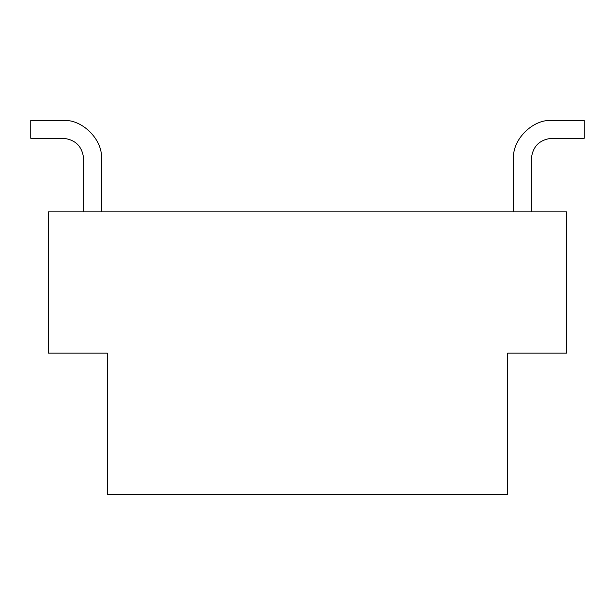<?xml version="1.0" encoding="UTF-8"?>
<svg xmlns="http://www.w3.org/2000/svg" width="615" height="615" viewBox="0 0 615 615"><rect width="100%" height="100%" fill="white"/><g stroke="black" fill="none" stroke-linecap="round" stroke-linejoin="round"><path stroke-width="0.92" d="M584.25 120.525L551.909 120.525L584.25 120.525L551.909 120.525L584.25 120.525L551.909 120.525L584.25 120.525L551.909 120.525L584.25 120.525L584.25 138.275L551.909 138.275C539.509 139.582 532.652 146.439 531.345 158.839L531.345 211.837M551.909 138.275C539.509 139.582 532.652 146.439 531.345 158.839C532.652 146.439 539.509 139.582 551.909 138.275C539.509 139.582 532.652 146.439 531.345 158.839C532.652 146.439 539.509 139.582 551.909 138.275C539.509 139.582 532.652 146.439 531.345 158.839C532.652 146.439 539.509 139.582 551.909 138.275C539.509 139.582 532.652 146.439 531.345 158.839M513.594 158.839C511.88 139.882 532.951 118.81 551.909 120.525C532.951 118.81 511.88 139.882 513.594 158.839L513.594 211.837M48.416 211.837L566.584 211.837L566.584 353.156L507.706 353.156L507.706 494.475L107.294 494.475L107.294 353.156L48.416 353.156L48.416 211.837M30.75 120.525L63.091 120.525L30.75 120.525L63.091 120.525L30.75 120.525L63.091 120.525L30.75 120.525L63.091 120.525L30.75 120.525L30.75 138.275L63.091 138.275C75.491 139.582 82.349 146.439 83.655 158.839L83.655 211.837M63.091 138.275C75.491 139.582 82.349 146.439 83.655 158.839C82.349 146.439 75.491 139.582 63.091 138.275C75.491 139.582 82.349 146.439 83.655 158.839C82.349 146.439 75.491 139.582 63.091 138.275C75.491 139.582 82.349 146.439 83.655 158.839C82.349 146.439 75.491 139.582 63.091 138.275C75.491 139.582 82.349 146.439 83.655 158.839M101.406 158.839C103.12 139.882 82.049 118.81 63.091 120.525C82.049 118.81 103.12 139.882 101.406 158.839L101.406 211.837"/></g></svg>
